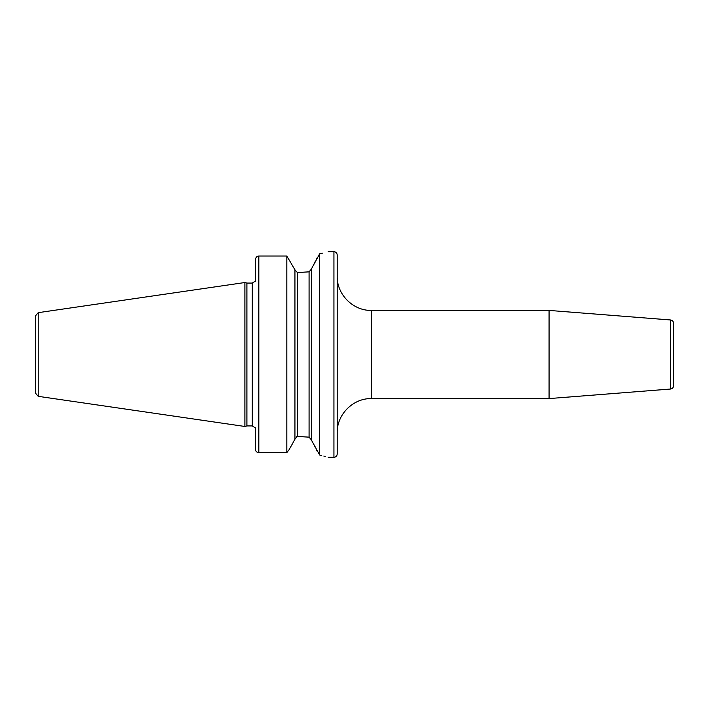 <?xml version="1.0" encoding="UTF-8"?>
<svg xmlns="http://www.w3.org/2000/svg" width="709" height="709" viewBox="0 0 709 709"><rect width="100%" height="100%" fill="white"/><g stroke="black" fill="none" stroke-linecap="round" stroke-linejoin="round"><path stroke-width="1.06" d="M35.45 354.5L35.45 315.895L38.242 312.66L244.889 282.528L244.889 426.472L38.242 396.34L35.45 393.105L35.45 354.5M244.889 426.472L246.9 425.932L246.9 283.068L244.889 282.528M255.55 281.189L255.55 259.476C255.772 257.376 256.862 256.224 258.82 256.02L286.817 256.02L286.817 452.643L289.237 449.524L294.944 439.217L289.237 449.524L286.817 452.643L258.82 452.643L286.817 452.643M255.55 449.524A3.261 3.12 0 0 0 258.82 452.643A3.261 3.12 0 0 1 255.55 449.524L255.55 427.811M294.944 269.783L286.817 256.02L294.944 269.783L294.944 439.217M294.944 269.961L297.39 272.531L309.071 271.848L298.507 272.531M286.817 256.02L258.82 256.02L258.82 452.643M320.45 253.636L322.533 253.166M319.644 253.804C331.014 251.048 331.014 251.048 319.644 253.804L319.644 455.045L311.517 440.209L311.517 268.791L319.644 253.804M298.507 436.469L309.071 437.152L297.39 436.469L294.944 439.039M296.823 436.549L297.328 436.478M317.464 257.181L316.71 258.661M315.283 261.444L314.087 263.783M312.651 266.575L311.836 268.179M311.517 440.041L309.071 437.152L309.071 271.848L311.517 268.959M311.951 441.06L312.829 442.771M314.539 446.094L314.991 446.98M316.241 449.417L317.171 451.234M319.644 455.045C331.006 458.005 331.006 458.005 319.644 455.045L321.718 455.524M325.254 456.454L323.836 456.073M337.192 354.5L337.192 454.061C336.997 456.047 335.906 457.137 333.93 457.323L333.93 251.677C335.906 251.863 336.997 252.953 337.192 254.939L337.192 354.5M371.481 398.582L371.481 310.418L549.067 310.418L549.067 398.582L371.481 398.582C353.162 398.112 336.722 414.552 337.192 432.871M670.537 319.972L670.537 389.028C672.389 388.718 673.39 387.637 673.55 385.767L673.55 323.233C673.39 321.363 672.389 320.282 670.537 319.972L549.067 310.418M38.242 396.34L38.242 312.66M246.9 283.068L252.289 283.068L252.289 425.932L246.9 425.932M297.39 436.469L297.39 272.531M252.289 283.068L255.24 281.189M328.214 251.677L333.93 251.677M255.24 427.811L252.289 425.932M328.214 457.323L333.93 457.323M371.481 310.418C353.162 310.888 336.722 294.448 337.192 276.129M670.537 389.028L549.067 398.582"/></g></svg>
